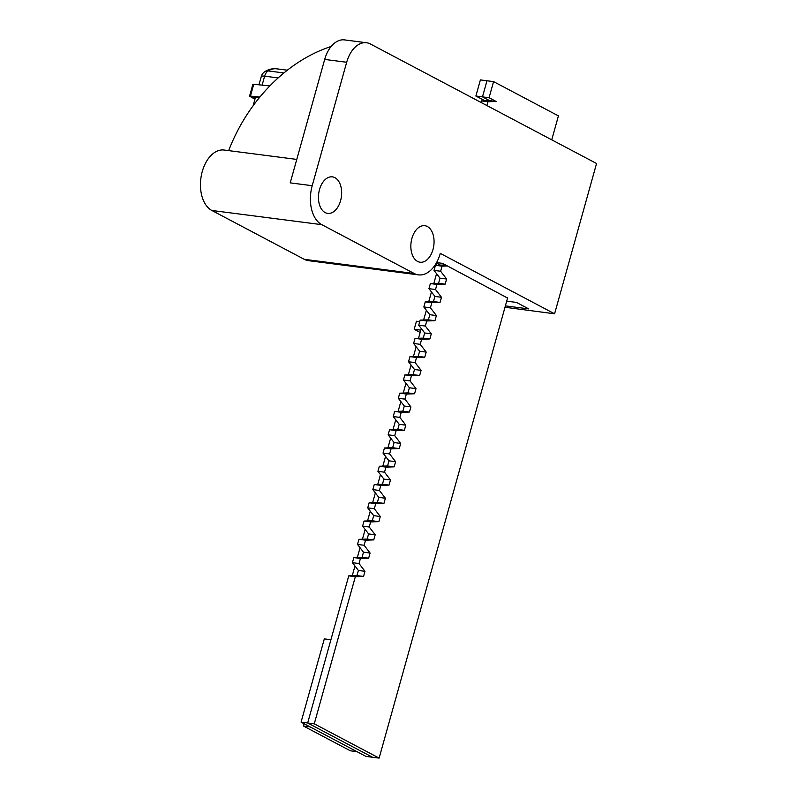 <?xml version="1.0" encoding="UTF-8"?>
<svg xmlns="http://www.w3.org/2000/svg" width="798" height="798" viewBox="0 0 798 798"><rect width="100%" height="100%" fill="white"/><g stroke="black" fill="none" stroke-linecap="round" stroke-linejoin="round"><path stroke-width="1.2" d="M436.356 262.991L440.436 265.145M443.528 265.036L443.808 264.028M437.304 265.245L435.558 264.328M507.568 298.033L442.541 263.36L436.586 262.592M505.373 305.883L528.715 308.896L516.466 302.422L506.69 301.165M554.59 313.794L596.555 163.5L370.392 43.98A28.329 17.636 97.4 0 0 366.521 42.743A28.329 17.636 97.4 0 0 346.681 62.264L312.208 185.705A31.162 19.401 -82.6 0 0 321.803 224.667L414.212 273.505A31.162 19.401 -82.6 0 0 418.471 274.871A31.162 19.401 -82.6 0 0 440.287 253.385L554.59 313.794L504.994 307.27M418.471 274.871L308.527 260.677A31.162 19.401 -82.6 0 1 304.267 259.31L211.859 210.473A31.162 19.401 -82.6 0 1 201.445 174.942A31.162 19.401 -82.6 0 1 224.098 150.034L296.776 159.41M331.16 46.464A148.598 113.266 -62.1 0 0 228.657 150.623M312.208 185.705L290.223 182.872L324.686 59.431A28.329 17.636 -82.6 0 1 344.527 39.9L366.521 42.743M411.918 238.393A18.414 11.461 97.4 0 0 420.097 262.223A18.414 11.461 97.4 0 0 433.823 245.435A18.414 11.461 97.4 0 0 424.815 225.704A18.414 11.461 97.4 0 0 411.918 238.393M319.509 189.565A18.414 11.461 97.4 0 0 327.689 213.395A18.414 11.461 97.4 0 0 341.414 196.597A18.414 11.461 97.4 0 0 332.407 176.867A18.414 11.461 97.4 0 0 319.509 189.565M419.718 321.664L416.446 321.235L414.202 329.295L420.795 330.143M420.157 332.437L414.202 329.295M303.449 726.02L350.352 750.798L356.945 751.656L310.053 726.868L303.449 726.02L304.098 723.726M485.004 100.777L475.887 96.029L480.386 79.91L486.98 80.768L482.481 96.877L475.887 96.029M486.89 105.545L487.957 101.745L481.364 100.897L489.573 100.628L482.481 96.877L489.074 97.725L496.166 101.476L489.573 100.628L482.481 96.877L486.98 80.768L493.573 81.615L489.074 97.725M314.262 723.826L355.339 576.715L348.746 575.867L307.669 722.978L314.262 723.826L379.12 758.1L372.516 757.252L307.669 722.978L330.911 639.737L324.317 638.889L301.075 722.13L307.669 722.978L372.516 757.252L365.923 756.394L301.075 722.13M352.247 575.747L354.97 566.001M357.344 557.483L360.068 547.727M362.442 539.209L365.165 529.453M367.539 520.944L370.262 511.189M372.636 502.68L375.359 492.915M377.743 484.406L380.466 474.65M382.841 466.142L385.564 456.376M387.938 447.868L390.661 438.112M393.035 429.603L395.758 419.838M398.132 411.339L400.855 401.574M403.229 393.065L405.963 383.299M408.337 374.801L411.06 365.035M413.434 356.526L416.157 346.761M418.531 338.262L421.254 328.497M423.628 319.998L426.361 310.223M428.726 301.724L431.459 291.958M433.833 283.46L436.556 273.684M551.747 139.82L558.42 115.89L493.573 81.615M379.12 758.1L507.648 297.764M487.957 101.745L496.166 101.476M480.935 102.403L481.364 100.897M446.371 265.385L443.668 265.036L443.927 264.088M355.339 576.715L363.549 576.445L364.985 571.308L359.02 563.538L360.447 558.45L368.656 558.181L370.092 553.034L364.117 545.273L365.544 540.176L373.753 539.907L375.19 534.77L369.225 527.009L370.641 521.912L378.851 521.643L380.287 516.505L374.322 508.735L375.748 503.638L383.958 503.368L385.394 498.231L379.419 490.471L380.846 485.374L389.055 485.104L390.491 479.967L384.526 472.197L385.943 467.109L394.152 466.84L395.589 461.693L389.624 453.932L391.05 448.835L399.259 448.566L400.696 443.429L394.721 435.668L396.147 430.571L404.357 430.302L405.793 425.164L399.828 417.394L401.244 412.297L409.454 412.027L410.89 406.89L404.925 399.13L406.352 394.032L414.561 393.763L415.997 388.626L410.022 380.865L411.449 375.768L419.658 375.499L421.095 370.352L415.13 362.591L416.546 357.494L424.755 357.225L426.192 352.088L420.227 344.327L421.653 339.23L429.863 338.96L431.299 333.823L425.324 326.053L426.75 320.966L434.96 320.696L436.396 315.549L430.431 307.789L431.848 302.691L440.057 302.422L441.494 297.285L435.528 289.524L436.955 284.427L445.164 284.158L446.601 279.021L440.626 271.25L442.052 266.153L447.498 265.973M442.052 266.153L435.459 265.305L443.668 265.036M440.626 271.25L434.032 270.402L435.459 265.305M446.601 279.021L439.997 278.163L434.032 270.402M445.164 284.158L438.571 283.3L439.997 278.163M436.955 284.427L430.351 283.569L438.571 283.3M435.528 289.524L428.935 288.667L430.351 283.569M441.494 297.285L434.9 296.437L428.935 288.667M440.057 302.422L433.464 301.574L434.9 296.437M431.848 302.691L425.254 301.844L433.464 301.574M430.431 307.789L423.828 306.941L425.254 301.844M436.396 315.549L429.803 314.701L423.828 306.941M434.96 320.696L428.366 319.838L429.803 314.701M426.75 320.966L420.157 320.108L428.366 319.838M425.324 326.053L418.731 325.205L420.157 320.108M431.299 333.823L424.696 332.966L418.731 325.205M429.863 338.96L423.269 338.113L424.696 332.966M421.653 339.23L415.05 338.382L423.269 338.113M420.227 344.327L413.633 343.469L415.05 338.382M426.192 352.088L419.598 351.24L413.633 343.469M424.755 357.225L418.162 356.377L419.598 351.24M416.546 357.494L409.953 356.646L418.162 356.377M415.13 362.591L408.526 361.743L409.953 356.646M421.095 370.352L414.501 369.504L408.526 361.743M419.658 375.499L413.065 374.641L414.501 369.504M411.449 375.768L404.855 374.91L413.065 374.641M410.022 380.865L403.429 380.008L404.855 374.91M415.997 388.626L409.394 387.768L403.429 380.008M414.561 393.763L407.968 392.915L409.394 387.768M406.352 394.032L399.748 393.185L407.968 392.915M404.925 399.13L398.332 398.282L399.748 393.185M410.89 406.89L404.297 406.042L398.332 398.282M409.454 412.027L402.86 411.179L404.297 406.042M401.244 412.297L394.651 411.449L402.86 411.179M399.828 417.394L393.224 416.546L394.651 411.449M405.793 425.164L399.2 424.307L393.224 416.546M404.357 430.302L397.763 429.444L399.2 424.307M396.147 430.571L389.554 429.713L397.763 429.444M394.721 435.668L388.127 434.81L389.554 429.713M400.696 443.429L394.092 442.581L388.127 434.81M399.259 448.566L392.666 447.718L394.092 442.581M391.05 448.835L384.446 447.987L392.666 447.718M389.624 453.932L383.03 453.084L384.446 447.987M395.589 461.693L388.995 460.845L383.03 453.084M394.152 466.84L387.559 465.982L388.995 460.845M385.943 467.109L379.349 466.251L387.559 465.982M384.526 472.197L377.923 471.349L379.349 466.251M390.491 479.967L383.898 479.109L377.923 471.349M389.055 485.104L382.461 484.256L383.898 479.109M380.846 485.374L374.252 484.526L382.461 484.256M379.419 490.471L372.826 489.613L374.252 484.526M385.394 498.231L378.791 497.383L372.826 489.613M383.958 503.368L377.364 502.521L378.791 497.383M375.748 503.638L369.145 502.79L377.364 502.521M374.322 508.735L367.728 507.887L369.145 502.79M380.287 516.505L373.693 515.648L367.728 507.887M378.851 521.643L372.257 520.785L373.693 515.648M370.641 521.912L364.048 521.054L372.257 520.785M369.225 527.009L362.621 526.151L364.048 521.054M375.19 534.77L368.596 533.922L362.621 526.151M373.753 539.907L367.16 539.059L368.596 533.922M365.544 540.176L358.95 539.328L367.16 539.059M364.117 545.273L357.524 544.426L358.95 539.328M370.092 553.034L363.489 552.186L357.524 544.426M368.656 558.181L362.063 557.323L363.489 552.186M360.447 558.45L353.843 557.593L362.063 557.323M359.02 563.538L352.427 562.69L353.843 557.593M364.985 571.308L358.392 570.45L352.427 562.69M363.549 576.445L356.955 575.597L358.392 570.45M348.746 575.867L356.955 575.597M262.123 85.127L264.627 76.179A8.499 5.287 97.4 0 1 268.108 70.912A8.499 5.945 -121.5 0 0 265.046 71.501C268.677 69.256 272.587 68.369 276.756 68.837A29.755 18.524 97.4 0 0 268.108 70.912L283.898 72.947M259.36 97.665L251.998 96.907L255.131 98.563M254.951 99.201L249.565 96.179L250.432 96.079L253.734 84.269L269.834 85.915M250.432 96.079L259.869 97.047M249.565 96.179L252.866 84.369L253.734 84.269M414.212 273.505L304.267 259.31M346.681 62.264L324.686 59.431M321.803 224.667L211.859 210.473M258.971 84.807L261.305 76.458A8.499 1.506 15.6 0 1 264.627 76.179L278.133 77.915M258.243 99.052L258.642 97.585M276.756 68.837L287.33 70.194M253.136 105.705L255.49 97.266M265.046 71.501A8.499 8.499 0 0 0 261.305 76.458"/></g></svg>

